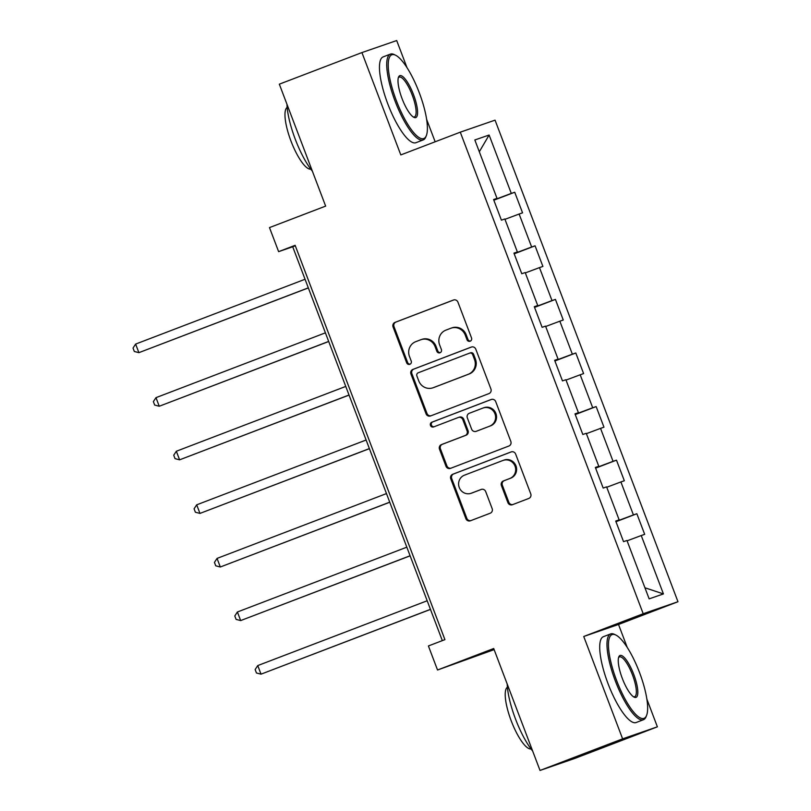 <?xml version="1.0" encoding="UTF-8"?>
<svg xmlns="http://www.w3.org/2000/svg" width="811" height="811" viewBox="0 0 811 811"><rect width="100%" height="100%" fill="white"/><g stroke="black" fill="none" stroke-linecap="round" stroke-linejoin="round"><path stroke-width="1.22" d="M470.167 341.218A2.524 2.433 -109.1 0 0 471.546 337.994L457.941 302.168A3.609 3.477 -109.1 0 0 453.41 300.04L395.038 322.373A3.609 3.477 -109.1 0 0 393.071 326.985L406.686 362.811A2.524 2.433 -109.1 0 0 409.849 364.301A2.524 2.433 -109.1 0 0 411.228 361.067L409.464 356.435A11.536 11.111 -109.1 0 1 415.739 341.674L420.605 339.819A11.536 11.111 -109.1 0 1 435.081 346.632L436.845 351.275A2.524 2.433 -109.1 0 0 440.008 352.765A2.524 2.433 -109.1 0 0 441.387 349.531L439.623 344.898A11.536 11.111 -109.1 0 1 445.898 330.138L450.764 328.273A11.536 11.111 -109.1 0 1 465.24 335.095L467.004 339.728A2.524 2.433 -109.1 0 0 470.167 341.218M507.879 502.587A3.609 3.477 -109.1 0 0 512.41 504.716L528.782 498.451A3.609 3.477 -109.1 0 0 530.749 493.838L515.634 454.059A3.609 3.477 -109.1 0 0 511.112 451.93L452.731 474.263A3.609 3.477 -109.1 0 0 450.774 478.875L465.889 518.655A3.609 3.477 -109.1 0 0 470.41 520.784L490.189 513.221A3.609 3.477 -109.1 0 0 492.155 508.609L485.688 491.578A3.609 3.477 -109.1 0 0 481.166 489.449L471.353 493.2A9.651 9.286 -109.1 0 1 459.198 487.36A9.651 9.286 -109.1 0 1 464.5 475.165L502.932 460.466A9.651 9.286 -109.1 0 1 515.086 466.305A9.651 9.286 -109.1 0 1 509.784 478.5L503.378 480.953A3.609 3.477 -109.1 0 0 501.411 485.566L507.879 502.587L508.821 502.262A3.609 3.477 -109.1 0 0 512.897 504.533M407 67.668L396.701 40.55L361.929 52.573L279.329 84.172L325.647 206.106L269.485 227.597L278.619 251.643L295.133 245.317L444.925 639.636L428.401 645.962L437.534 670.008L494.132 649.631M627.248 647.472L618.509 624.47L583.738 636.493L622.625 738.851L540.025 770.45L493.706 648.516L437.534 670.008M583.738 636.493L643.204 613.734L460.283 132.173L495.055 120.15L677.976 601.721L643.204 613.734M361.929 52.573L400.806 154.921L460.283 132.173M488.952 393.599A3.609 3.477 -109.1 0 0 490.919 388.986L475.804 349.206A3.609 3.477 -109.1 0 0 471.282 347.078L412.9 369.41A3.609 3.477 -109.1 0 0 410.944 374.023L426.059 413.803A3.609 3.477 -109.1 0 0 430.58 415.931L488.952 393.599M495.714 401.627L510.829 441.417A3.609 3.477 -109.1 0 1 508.872 446.03L450.49 468.363A3.609 3.477 -109.1 0 1 445.969 466.234L439.501 449.203A3.609 3.477 -109.1 0 1 441.468 444.59L465.139 435.537A3.609 3.477 -109.1 0 0 467.106 430.925L462.807 419.632A3.609 3.477 -109.1 0 0 458.286 417.493L433.642 426.931A2.524 2.433 -109.1 0 1 430.459 425.4A2.524 2.433 -109.1 0 1 431.847 422.207L491.192 399.499A3.609 3.477 -109.1 0 1 495.714 401.627M622.625 738.851L657.386 726.828L574.796 758.427L540.025 770.45M636.848 513.738L633.421 514.924L620.891 481.947L624.328 480.761L616.492 460.151L613.065 461.337L600.545 428.36L603.972 427.184L596.146 406.575L592.709 407.761L580.189 374.783L583.616 373.597L575.79 352.988L572.353 354.174L559.833 321.197L563.26 320.01L555.434 299.401L552.007 300.587L539.477 267.61L542.904 266.434L535.078 245.824L531.651 247.01L519.121 214.033L522.558 212.847L514.721 192.237L511.295 193.423L489.114 135.031L474.83 139.968L497.011 198.36L493.585 199.547L501.411 220.156L504.837 218.97L517.367 251.947L513.931 253.133L521.767 273.733L525.193 272.557L537.723 305.524L534.287 306.71L542.113 327.32L545.55 326.134L558.069 359.111L554.643 360.297L562.469 380.906L565.906 379.72L578.425 412.698L574.999 413.874L582.825 434.483L586.252 433.297L598.782 466.274L595.355 467.46L603.181 488.07L606.608 486.884L619.138 519.861L615.711 521.047L623.537 541.657L626.964 540.471L649.145 598.863L663.428 593.926L641.248 535.534L644.684 534.348L636.848 513.738L615.965 521.726M616.33 520.976L615.873 521.493M616.441 521.28L633.421 514.924M606.75 487.249L620.891 481.947M619.138 519.861L615.762 521.199M595.973 467.389L595.527 467.917M596.095 467.694L613.065 461.337M586.394 433.662L600.545 428.36M598.782 466.274L595.406 467.612M575.617 413.813L575.171 414.33M575.739 414.107L592.709 407.761M566.037 380.075L580.189 374.783M578.425 412.698L575.06 414.036M555.271 360.226L554.815 360.743M555.383 360.53L572.353 354.174M545.681 326.498L559.833 321.197M558.069 359.111L554.704 360.449M534.915 306.639L534.459 307.166M535.027 306.943L552.007 300.587M525.325 272.912L539.477 267.61M537.723 305.524L534.348 306.862M514.559 253.062L514.103 253.579M514.671 253.356L531.651 247.01M504.979 219.325L519.121 214.033M517.367 251.947L513.992 253.285M494.203 199.476L493.747 199.993M494.315 199.78L511.295 193.423M479.311 151.779L489.114 135.031M497.011 198.36L493.635 199.699M435.152 141.783L426.637 119.369M618.509 624.47L677.976 601.721M657.386 726.828L646.884 699.173M278.619 251.643L292.71 246.767L442.33 640.629M644.938 587.772L663.428 593.926M627.106 540.825L641.248 535.534M295.305 245.774L292.71 246.767M493.838 200.226L514.721 192.237M514.194 253.813L535.078 245.824M534.55 307.389L555.434 299.401M554.906 360.976L575.79 352.988M575.252 414.563L596.146 406.575M595.609 468.14L616.492 460.151M470.552 341.036A2.524 2.433 -109.1 0 1 467.947 339.404L466.183 334.771A11.536 11.111 -109.1 0 0 452.031 327.837L451.098 328.161M420.939 339.697L421.872 339.373A11.536 11.111 -109.1 0 1 436.024 346.307L437.788 350.94A2.524 2.433 -109.1 0 0 440.393 352.572M453.856 299.908L395.981 322.048A3.609 3.477 -109.1 0 0 394.014 326.661L407.619 362.487A2.524 2.433 -109.1 0 0 410.234 364.109M471.728 346.936L413.843 369.086A3.609 3.477 -109.1 0 0 411.887 373.699L426.991 413.478A3.609 3.477 -109.1 0 0 431.077 415.749M472.671 354.65A2.524 2.433 -109.1 0 0 469.508 353.16L418.263 372.766A2.524 2.433 -109.1 0 0 416.895 375.99L418.75 380.876A11.536 11.111 -109.1 0 0 433.226 387.699L468.251 374.297A11.536 11.111 -109.1 0 0 474.526 359.537L472.671 354.65L473.614 354.326A2.524 2.433 -109.1 0 0 470.441 352.836L469.65 353.109M432.892 387.82L433.834 387.496A11.536 11.111 -109.1 0 0 434.169 387.374L433.226 387.699M473.614 354.326L475.469 359.212A11.536 11.111 -109.1 0 1 469.184 373.972L434.169 387.374M459.229 417.168A3.609 3.477 -109.1 0 1 463.75 419.307L468.038 430.6A3.609 3.477 -109.1 0 1 466.082 435.213L442.4 444.266A3.609 3.477 -109.1 0 0 440.444 448.878L446.912 465.909A3.609 3.477 -109.1 0 0 450.987 468.17M491.638 399.367L432.79 421.882A2.524 2.433 -109.1 0 0 434.209 426.708M489.702 426.14A9.651 9.286 -109.1 0 0 495.004 413.934A9.651 9.286 -109.1 0 0 482.849 408.095L469.316 413.275A3.609 3.477 -109.1 0 0 467.349 417.888L471.637 429.181A3.609 3.477 -109.1 0 0 476.169 431.32L490.645 425.805A9.651 9.286 -109.1 0 0 495.947 413.61A9.651 9.286 -109.1 0 0 484.066 407.669L483.123 407.994M476.898 431.067A3.609 3.477 -109.1 0 0 477.101 430.986L476.169 431.32M490.645 425.805L477.101 430.986M503.205 460.364L504.148 460.04A9.651 9.286 -109.1 0 1 516.019 465.98A9.651 9.286 -109.1 0 1 510.717 478.176L504.32 480.629A3.609 3.477 -109.1 0 0 502.354 485.242L508.821 502.262M471.079 493.301L472.022 492.976A9.651 9.286 -109.1 0 0 472.296 492.875L471.353 493.2M481.612 489.317L472.296 492.875M511.559 451.788L453.673 473.938A3.609 3.477 -109.1 0 0 451.717 478.551L466.822 518.33A3.609 3.477 -109.1 0 0 470.907 520.601M305.048 279.258L135.63 344.077L138.894 352.663L308.342 287.915M135.63 344.077L133.024 348.051L134.322 351.487L138.894 352.663L308.312 287.844M419.257 92.677A44.828 12.124 69.1 0 0 395.606 55.239A44.828 12.124 69.1 0 0 396.336 100.605A44.828 12.124 69.1 0 0 426.353 135.599A44.828 12.124 69.1 0 0 419.257 92.677M426.353 135.599L425.816 136.937A45.933 12.418 -110.9 0 1 423.22 139.918A45.933 12.418 -110.9 0 1 395.058 101.081A45.933 12.418 -110.9 0 1 390.395 54.124A45.933 12.418 -110.9 0 1 394.308 54.601L395.606 55.239M413.529 94.654A22.414 6.062 -110.9 0 1 413.894 117.342A22.414 6.062 -110.9 0 1 402.063 98.618A22.414 6.062 -110.9 0 1 398.515 77.157A22.414 6.062 -110.9 0 1 413.529 94.654M413.215 116.936A21.309 5.768 69.1 0 0 414.421 116.926A21.309 5.768 69.1 0 0 412.252 95.13A21.309 5.768 69.1 0 0 399.194 77.116A21.309 5.768 69.1 0 0 398.282 77.907M312.397 171.222A45.933 12.418 -110.9 0 1 295.275 139.249A45.933 12.418 -110.9 0 1 286.952 104.244M310.755 169.114A33.069 8.941 -110.9 0 1 290.967 141.023A33.069 8.941 -110.9 0 1 287.165 107.437M423.22 139.918L415.952 142.695A45.933 12.418 -110.9 0 1 387.79 103.859A45.933 12.418 -110.9 0 1 383.127 56.902L390.395 54.124M639.504 672.471A44.828 12.124 69.1 0 0 615.853 635.043A44.828 12.124 69.1 0 0 616.573 680.399A44.828 12.124 69.1 0 0 646.6 715.403A44.828 12.124 69.1 0 0 639.504 672.471M646.6 715.403L646.063 716.742A45.933 12.418 -110.9 0 1 643.468 719.712A45.933 12.418 -110.9 0 1 615.306 680.875A45.933 12.418 -110.9 0 1 610.642 633.918A45.933 12.418 -110.9 0 1 614.556 634.405L615.853 635.043M633.776 674.458A22.414 6.062 -110.9 0 1 634.141 697.136A22.414 6.062 -110.9 0 1 622.311 678.422A22.414 6.062 -110.9 0 1 618.763 656.961A22.414 6.062 -110.9 0 1 633.776 674.458M633.462 696.74A21.309 5.768 69.1 0 0 634.668 696.72A21.309 5.768 69.1 0 0 632.499 674.934A21.309 5.768 69.1 0 0 619.432 656.91A21.309 5.768 69.1 0 0 618.529 657.701M532.645 751.027A45.933 12.418 -110.9 0 1 515.522 719.053A45.933 12.418 -110.9 0 1 507.199 684.048M531.002 748.918A33.069 8.941 -110.9 0 1 511.214 720.827A33.069 8.941 -110.9 0 1 507.412 687.241M643.468 719.712L636.199 722.5A45.933 12.418 -110.9 0 1 608.037 683.663A45.933 12.418 -110.9 0 1 603.374 636.706L610.642 633.918M325.404 332.834L155.986 397.654L159.25 406.25L328.698 341.502M155.986 397.654L153.37 401.638L154.678 405.064L159.25 406.25L328.668 341.421M345.76 386.421L176.342 451.24L179.606 459.827L349.054 395.089M176.342 451.24L173.726 455.214L175.034 458.651L179.606 459.827L349.024 395.008M366.116 440.008L196.698 504.827L199.962 513.414L369.41 448.665M196.698 504.827L194.082 508.801L195.39 512.238L199.962 513.414L369.38 448.595M386.472 493.585L217.054 558.404L220.308 567.001L389.756 502.252M217.054 558.404L214.439 562.388L215.746 565.814L220.308 567.001L389.736 502.171M406.828 547.172L237.4 611.991L240.664 620.577L410.113 555.839M237.4 611.991L234.795 615.965L236.092 619.401L240.664 620.577L410.082 555.758M427.174 600.758L257.756 665.578L261.02 674.164L430.469 609.416M257.756 665.578L255.151 669.551L256.448 672.988L261.02 674.164L430.438 609.345M466.183 334.771L465.24 335.095M437.788 350.94L436.845 351.275M436.024 346.307L435.081 346.632M407.619 362.487L406.686 362.811M394.014 326.661L393.071 326.985M395.981 322.048L395.038 322.373M467.947 339.404L467.004 339.728M426.991 413.478L426.059 413.803M411.887 373.699L410.944 374.023M413.843 369.086L412.9 369.41M469.184 373.972L468.251 374.297M475.469 359.212L474.526 359.537M446.912 465.909L445.969 466.234M440.444 448.878L439.501 449.203M442.4 444.266L441.468 444.59M466.082 435.213L465.139 435.537M468.038 430.6L467.106 430.925M463.75 419.307L462.807 419.632M432.79 421.882L431.847 422.207M502.354 485.242L501.411 485.566M504.32 480.629L503.378 480.953M510.717 478.176L509.784 478.5M466.822 518.33L465.889 518.655M451.717 478.551L450.774 478.875M453.673 473.938L452.731 474.263M470.512 352.805L469.579 353.13M459.33 417.138L458.387 417.462M477 431.026L476.067 431.351"/></g></svg>

